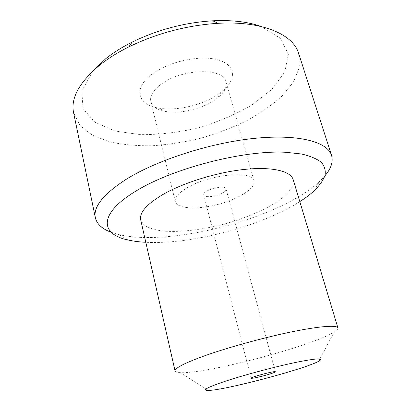 <?xml version="1.0" encoding="UTF-8"?>
<svg xmlns="http://www.w3.org/2000/svg" width="411" height="411" viewBox="0 0 411 411"><rect width="100%" height="100%" fill="white"/><g stroke="black" fill="none" stroke-linecap="round" stroke-linejoin="round"><path stroke-width="0.31" stroke-dasharray="2.06 1.54" d="M299.809 201.606C261.339 226.23 191.418 244.704 145.807 242.295M111.299 232.323L118.938 234.604C171.212 247.016 280.05 218.256 319.373 181.647L324.89 175.887M298.622 53.348L299.372 67.414L293.475 81.959L281.946 96.133C271.882 105.19 260.004 113.462 246.317 120.942C231.917 127.852 216.705 133.616 200.691 138.235C184.482 142.129 168.407 144.631 152.471 145.735C136.878 145.992 122.468 144.667 109.244 141.764L92.218 135.132L79.904 125.401L73.61 112.799M293.177 179.617L292.714 185.911C290.315 190.483 286.02 195.168 279.829 199.967C266.148 209.507 245.49 218.282 223.425 224.278C201.272 229.965 178.975 232.539 162.371 231.003C154.618 229.883 148.566 227.93 144.22 225.146L140.711 219.9M92.835 71.052L81.815 91.011L83.048 108.591L94.828 122.159L114.705 130.919L140.079 134.669C158.887 134.772 178.189 132.532 197.974 127.949C217.44 122.165 235.323 114.577 251.63 105.195L271.841 89.403L284.792 71.971L288.337 54.35L280.728 38.459L261.283 26.545M152.532 73.862C132.378 88.365 137.731 105.067 158.893 108.103C178.184 111.592 207.098 103.957 222.151 91.391C236.505 79.847 236.33 65.334 218.647 60.052C201.179 54.606 169.538 61.126 152.532 73.862M161.271 84.157C181.826 68.483 223.913 67.563 225.947 81.732C227.134 86.942 224.416 92.29 217.799 97.767C205.531 107.98 181.539 114.32 165.823 111.499C157.362 110.004 152.358 106.701 150.816 101.584C149.64 96.046 153.123 90.235 161.271 84.157M187.365 187.632C209.718 174.156 253.161 170.236 254.044 180.819C256.058 188.094 238.709 198.991 218.159 204.359C197.64 209.841 177.172 208.937 175.333 201.616C174.516 197.532 178.528 192.867 187.365 187.632M222.289 193.206C215.934 196.823 204.149 197.948 203.707 194.912C201.858 190.329 225.403 184.107 226.06 189.009C226.286 190.278 225.033 191.675 222.289 193.206M337.914 327.921C338.166 328.934 336.928 330.295 334.194 332.001C312.401 346.021 206.194 374.082 180.311 372.654C177.095 372.525 175.348 371.955 175.071 370.948M314.096 190.858L319.373 181.647M128.078 240.003L118.938 234.604M217.799 97.767L222.151 91.391M165.823 111.499L158.893 108.103M254.044 180.819L225.947 81.732M175.333 201.616L150.816 101.584M275.349 371.78L226.06 189.009M251.131 378.182L203.707 194.912M318.582 361.331L334.194 332.001M208.377 390.45L180.311 372.654"/><path stroke-width="0.62" d="M145.807 242.295C139.237 241.961 133.323 241.195 128.078 240.003C100.505 234.357 97.607 214.136 136.02 191.017C172.764 168.33 243.564 150.015 285.522 152.27L301.499 153.991C310.315 156.041 316.968 158.862 321.453 162.453C324.685 166.388 325.861 170.76 324.983 175.574C323.025 180.537 319.398 185.633 314.096 190.858C310.12 194.485 305.358 198.071 299.809 201.606M324.89 175.887C331.127 168.536 333.352 161.698 331.559 155.368C327.552 141.929 298.823 133.827 254.286 138.384C209.841 142.9 156.103 160.393 125.55 179.72C103.11 194.439 93.045 207.123 95.362 217.773C96.929 224.159 102.241 229.009 111.299 232.323M95.362 217.773L73.61 112.799C70.522 98.255 79.251 82.339 99.786 65.056C107.965 58.537 117.638 52.485 128.807 46.89C157.023 33.199 186.774 25.333 218.071 23.309C262.547 20.725 293.259 34.575 298.622 53.348L331.559 155.368M162.443 194.773C182.895 182.849 216.566 172.353 244.355 169.43C272.19 166.496 290.747 171.11 293.177 179.617L337.914 327.921C337.138 324.829 319.142 326.123 290.017 332.201C260.954 338.263 224.37 348.518 201.364 356.974C183.357 363.709 174.593 368.369 175.071 370.948L140.711 219.9C139.221 212.8 146.465 204.426 162.443 194.773M261.283 26.545C248.254 21.814 232.092 19.898 212.795 20.797C184.508 22.579 157.629 29.684 132.157 42.102C122.046 47.178 113.261 52.695 105.802 58.655L92.835 71.052M270.587 373.789C263.302 376.168 250.967 378.963 251.131 378.182C250.16 377.241 275.73 370.486 275.349 371.78C275.313 372.104 273.721 372.772 270.587 373.789M225.423 381.203C244.483 374.904 274.974 366.756 295.848 362.399C317.2 358.13 324.777 357.776 318.582 361.331C304.443 369.165 224.54 390.275 208.377 390.45C201.4 390.501 207.082 387.419 225.423 381.203M132.157 42.102L128.807 46.89M212.795 20.797L218.071 23.309"/></g></svg>
